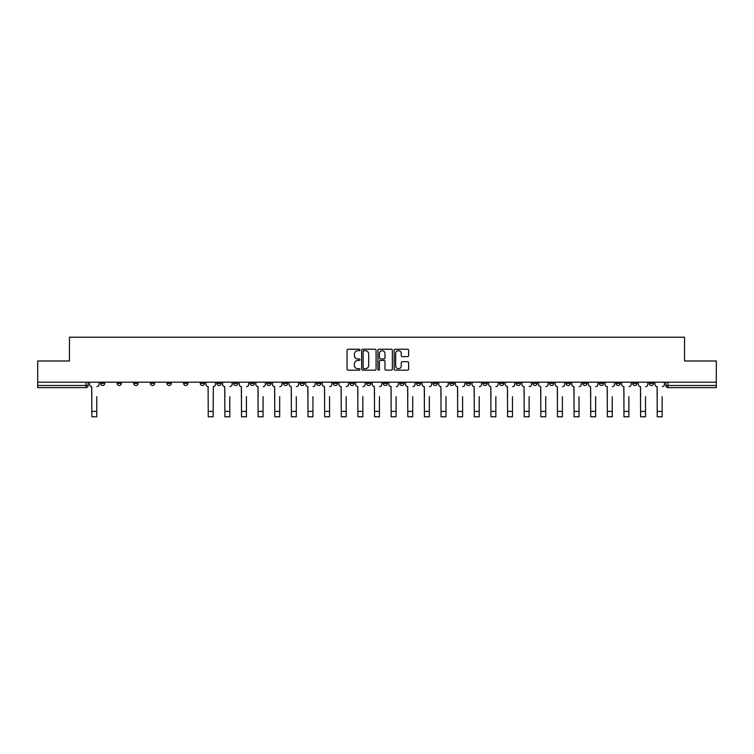 <?xml version="1.0" encoding="UTF-8"?>
<svg xmlns="http://www.w3.org/2000/svg" width="754" height="754" viewBox="0 0 754 754"><rect width="100%" height="100%" fill="white"/><g stroke="black" fill="none" stroke-linecap="round" stroke-linejoin="round"><path stroke-width="1.13" d="M359.941 349.969A0.735 0.735 0 0 0 359.215 349.243L348.094 349.243A1.046 1.046 0 0 0 347.047 350.29L347.047 369.121A1.046 1.046 0 0 0 348.094 370.167L359.215 370.167A0.735 0.735 0 0 0 359.941 369.432A0.735 0.735 0 0 0 359.215 368.706L357.773 368.706A3.346 3.346 0 0 1 354.427 365.351L354.427 363.786A3.346 3.346 0 0 1 357.773 360.44L359.215 360.44A0.735 0.735 0 0 0 359.941 359.705A0.735 0.735 0 0 0 359.215 358.97L357.773 358.97A3.346 3.346 0 0 1 354.427 355.624L354.427 354.05A3.346 3.346 0 0 1 357.773 350.704L359.215 350.704A0.735 0.735 0 0 0 359.941 349.969M649.251 382.193L649.251 383.371L653.511 383.371A2.13 2.13 0 0 1 651.381 385.501A2.13 2.13 0 0 1 649.251 383.371L649.251 382.193M549.477 382.193L549.477 383.371L553.738 383.371A2.13 2.13 0 0 1 551.608 385.501A2.13 2.13 0 0 1 549.477 383.371L549.477 382.193M532.842 382.193L532.842 383.371L537.112 383.371A2.13 2.13 0 0 1 534.982 385.501A2.13 2.13 0 0 1 532.842 383.371L532.842 382.193M433.069 382.193L433.069 383.371L437.339 383.371A2.13 2.13 0 0 1 435.199 385.501A2.13 2.13 0 0 1 433.069 383.371L433.069 382.193M416.444 382.193L416.444 383.371L420.704 383.371A2.13 2.13 0 0 1 418.574 385.501A2.13 2.13 0 0 1 416.444 383.371L416.444 382.193M399.808 382.193L399.808 383.371L404.078 383.371A2.13 2.13 0 0 1 401.948 385.501A2.13 2.13 0 0 1 399.808 383.371L399.808 382.193M366.557 382.193L366.557 383.371L370.817 383.371A2.13 2.13 0 0 1 368.687 385.501A2.13 2.13 0 0 1 366.557 383.371L366.557 382.193M333.296 383.371L333.296 382.193L333.296 383.371A2.13 2.13 0 0 0 335.426 385.501A2.13 2.13 0 0 1 333.296 383.371L337.556 383.371A2.13 2.13 0 0 1 335.426 385.501A2.13 2.13 0 0 0 337.556 383.371L337.556 382.193L337.556 383.371M316.661 383.371L316.661 382.193L316.661 383.371A2.13 2.13 0 0 0 318.801 385.501A2.13 2.13 0 0 1 316.661 383.371L320.931 383.371A2.13 2.13 0 0 1 318.801 385.501M300.035 383.371L300.035 382.193L300.035 383.371A2.13 2.13 0 0 0 302.166 385.501A2.13 2.13 0 0 1 300.035 383.371L304.305 383.371A2.13 2.13 0 0 1 302.166 385.501A2.13 2.13 0 0 0 304.305 383.371L304.305 382.193L304.305 383.371M283.41 382.193L283.41 383.371L287.67 383.371A2.13 2.13 0 0 1 285.54 385.501A2.13 2.13 0 0 1 283.41 383.371L283.41 382.193M266.775 382.193L266.775 383.371L271.044 383.371A2.13 2.13 0 0 1 268.914 385.501A2.13 2.13 0 0 1 266.775 383.371L266.775 382.193M250.149 382.193L250.149 383.371L254.409 383.371A2.13 2.13 0 0 1 252.279 385.501A2.13 2.13 0 0 1 250.149 383.371L250.149 382.193M233.523 383.371L233.523 382.193L233.523 383.371A2.13 2.13 0 0 0 235.653 385.501A2.13 2.13 0 0 1 233.523 383.371L237.783 383.371A2.13 2.13 0 0 1 235.653 385.501M200.262 383.371L200.262 382.193L200.262 383.371A2.13 2.13 0 0 0 202.392 385.501A2.13 2.13 0 0 1 200.262 383.371L204.523 383.371A2.13 2.13 0 0 1 202.392 385.501A2.13 2.13 0 0 0 204.523 383.371L204.523 382.193L204.523 383.371M183.637 383.371L183.637 382.193L183.637 383.371A2.13 2.13 0 0 0 185.767 385.501A2.13 2.13 0 0 1 183.637 383.371L187.897 383.371A2.13 2.13 0 0 1 185.767 385.501A2.13 2.13 0 0 0 187.897 383.371L187.897 382.193L187.897 383.371M167.002 383.371L167.002 382.193L167.002 383.371A2.13 2.13 0 0 0 169.132 385.501A2.13 2.13 0 0 1 167.002 383.371L171.271 383.371A2.13 2.13 0 0 1 169.132 385.501A2.13 2.13 0 0 0 171.271 383.371L171.271 382.193L171.271 383.371M150.376 383.371L150.376 382.193L150.376 383.371A2.13 2.13 0 0 0 152.506 385.501A2.13 2.13 0 0 1 150.376 383.371L154.636 383.371A2.13 2.13 0 0 1 152.506 385.501M133.741 383.371L133.741 382.193L133.741 383.371A2.13 2.13 0 0 0 135.88 385.501A2.13 2.13 0 0 1 133.741 383.371L138.01 383.371A2.13 2.13 0 0 1 135.88 385.501A2.13 2.13 0 0 0 138.01 383.371L138.01 382.193L138.01 383.371M117.115 383.371L117.115 382.193L117.115 383.371A2.13 2.13 0 0 0 119.245 385.501A2.13 2.13 0 0 1 117.115 383.371L121.375 383.371A2.13 2.13 0 0 1 119.245 385.501A2.13 2.13 0 0 0 121.375 383.371L121.375 382.193L121.375 383.371M407.575 356.614A1.046 1.046 0 0 0 408.621 355.568L408.621 350.29A1.046 1.046 0 0 0 407.575 349.243L395.228 349.243A1.046 1.046 0 0 0 394.182 350.29L394.182 369.121A1.046 1.046 0 0 0 395.228 370.167L407.575 370.167A1.046 1.046 0 0 0 408.621 369.121L408.621 362.74A1.046 1.046 0 0 0 407.575 361.694L402.297 361.694A1.046 1.046 0 0 0 401.251 362.74L401.251 365.907A2.799 2.799 0 0 1 398.451 368.706A2.799 2.799 0 0 1 395.652 365.907L395.652 353.503A2.799 2.799 0 0 1 398.451 350.704A2.799 2.799 0 0 1 401.251 353.503L401.251 355.568A1.046 1.046 0 0 0 402.297 356.614L407.575 356.614M37.7 382.193L37.7 360.987L69.462 360.987L69.462 337.217L684.538 337.217L684.538 360.987L716.3 360.987L716.3 382.193L37.7 382.193L37.7 385.501L88.124 385.501L88.124 382.193L88.124 385.501A2.13 2.13 0 0 1 85.984 387.631L37.7 387.631L37.7 385.501M376.086 350.29A1.046 1.046 0 0 0 375.04 349.243L362.693 349.243A1.046 1.046 0 0 0 361.647 350.29L361.647 369.121A1.046 1.046 0 0 0 362.693 370.167L375.04 370.167A1.046 1.046 0 0 0 376.086 369.121L376.086 350.29M378.96 349.243L391.307 349.243A1.046 1.046 0 0 1 392.353 350.29L392.353 369.121A1.046 1.046 0 0 1 391.307 370.167L386.029 370.167A1.046 1.046 0 0 1 384.974 369.121L384.974 361.486A1.046 1.046 0 0 0 383.927 360.44L380.431 360.44A1.046 1.046 0 0 0 379.385 361.486L379.385 369.432A0.735 0.735 0 0 1 378.649 370.167A0.735 0.735 0 0 1 377.914 369.432L377.914 350.29A1.046 1.046 0 0 1 378.96 349.243M665.876 382.193L665.876 385.501L716.3 385.501L716.3 387.631L668.016 387.631A2.13 2.13 0 0 1 665.876 385.501A2.13 2.13 0 0 0 668.016 387.631L668.016 382.193M716.3 382.193L716.3 385.501M653.511 382.193L653.511 383.371A2.13 2.13 0 0 1 651.381 385.501M636.885 382.193L636.885 383.371A2.13 2.13 0 0 1 634.755 385.501A2.13 2.13 0 0 1 632.625 383.371L636.885 383.371M632.625 382.193L632.625 383.371M620.259 382.193L620.259 383.371A2.13 2.13 0 0 1 618.12 385.501A2.13 2.13 0 0 1 615.99 383.371L620.259 383.371M615.99 382.193L615.99 383.371M603.624 382.193L603.624 383.371A2.13 2.13 0 0 1 601.494 385.501A2.13 2.13 0 0 1 599.364 383.371A2.13 2.13 0 0 0 601.494 385.501M599.364 382.193L599.364 383.371L603.624 383.371M586.998 382.193L586.998 383.371A2.13 2.13 0 0 1 584.868 385.501A2.13 2.13 0 0 1 582.729 383.371L586.998 383.371M582.729 382.193L582.729 383.371M570.363 382.193L570.363 383.371A2.13 2.13 0 0 1 568.233 385.501A2.13 2.13 0 0 1 566.103 383.371L570.363 383.371M566.103 382.193L566.103 383.371M553.738 382.193L553.738 383.371M537.112 382.193L537.112 383.371L537.112 382.193M520.477 382.193L520.477 383.371A2.13 2.13 0 0 1 518.347 385.501A2.13 2.13 0 0 1 516.217 383.371L520.477 383.371M516.217 382.193L516.217 383.371M503.851 382.193L503.851 383.371A2.13 2.13 0 0 1 501.721 385.501A2.13 2.13 0 0 1 499.591 383.371L503.851 383.371M499.591 382.193L499.591 383.371M487.225 382.193L487.225 383.371A2.13 2.13 0 0 1 485.086 385.501A2.13 2.13 0 0 1 482.956 383.371L487.225 383.371M482.956 382.193L482.956 383.371M470.59 382.193L470.59 383.371A2.13 2.13 0 0 1 468.46 385.501A2.13 2.13 0 0 1 466.33 383.371L470.59 383.371M466.33 382.193L466.33 383.371M453.965 382.193L453.965 383.371A2.13 2.13 0 0 1 451.834 385.501A2.13 2.13 0 0 1 449.695 383.371L453.965 383.371M449.695 382.193L449.695 383.371M437.339 382.193L437.339 383.371A2.13 2.13 0 0 1 435.199 385.501M420.704 382.193L420.704 383.371M404.078 383.371L404.078 382.193L404.078 383.371A2.13 2.13 0 0 1 401.948 385.501M387.443 382.193L387.443 383.371A2.13 2.13 0 0 1 385.313 385.501A2.13 2.13 0 0 1 383.183 383.371A2.13 2.13 0 0 0 385.313 385.501A2.13 2.13 0 0 0 387.443 383.371L383.183 383.371L383.183 382.193M370.817 383.371L370.817 382.193L370.817 383.371A2.13 2.13 0 0 1 368.687 385.501M354.192 382.193L354.192 383.371A2.13 2.13 0 0 1 352.052 385.501A2.13 2.13 0 0 1 349.922 383.371A2.13 2.13 0 0 0 352.052 385.501M349.922 382.193L349.922 383.371L354.192 383.371M320.931 382.193L320.931 383.371L320.931 382.193M287.67 383.371L287.67 382.193L287.67 383.371A2.13 2.13 0 0 1 285.54 385.501M271.044 383.371L271.044 382.193L271.044 383.371A2.13 2.13 0 0 1 268.914 385.501M254.409 383.371L254.409 382.193L254.409 383.371A2.13 2.13 0 0 1 252.279 385.501M237.783 382.193L237.783 383.371L237.783 382.193M221.158 383.371L221.158 382.193L221.158 383.371A2.13 2.13 0 0 1 219.018 385.501A2.13 2.13 0 0 1 216.888 383.371L221.158 383.371A2.13 2.13 0 0 1 219.018 385.501M216.888 382.193L216.888 383.371M154.636 382.193L154.636 383.371L154.636 382.193M104.749 383.371L104.749 382.193L104.749 383.371A2.13 2.13 0 0 1 102.619 385.501A2.13 2.13 0 0 1 100.489 383.371L104.749 383.371A2.13 2.13 0 0 1 102.619 385.501M100.489 382.193L100.489 383.371M85.984 382.193L85.984 387.631A2.13 2.13 0 0 0 88.124 385.501M363.843 350.704A0.735 0.735 0 0 0 363.108 351.439L363.108 367.971A0.735 0.735 0 0 0 363.843 368.706L365.36 368.706A3.346 3.346 0 0 0 368.706 365.351L368.706 354.05A3.346 3.346 0 0 0 365.36 350.704L363.843 350.704M384.974 353.56A2.799 2.799 0 0 0 382.184 350.761A2.799 2.799 0 0 0 379.385 353.56L379.385 357.924A1.046 1.046 0 0 0 380.431 358.97L383.927 358.97A1.046 1.046 0 0 0 384.974 357.924L384.974 353.56M89.556 384.436L89.556 382.193L89.556 384.436A2.13 2.13 0 0 0 91.696 386.566L91.856 396.698M91.696 386.566L91.856 416.783L96.757 416.783L96.757 396.698M99.047 384.436L99.047 382.193L99.047 384.436A2.13 2.13 0 0 1 96.917 386.566M222.59 384.436L222.59 382.193L222.59 384.436A2.13 2.13 0 0 0 224.73 386.566L224.89 396.698M224.73 386.566L224.89 416.783L229.791 416.783L229.791 396.698M232.081 384.436L232.081 382.193L232.081 384.436A2.13 2.13 0 0 1 229.951 386.566M239.225 384.436L239.225 382.193L239.225 384.436A2.13 2.13 0 0 0 241.355 386.566L241.516 396.698M241.355 386.566L241.516 416.783L246.417 416.783L246.417 396.698M248.707 384.436L248.707 382.193L248.707 384.436A2.13 2.13 0 0 1 246.577 386.566M255.851 384.436L255.851 382.193L255.851 384.436A2.13 2.13 0 0 0 257.981 386.566L258.141 396.698M257.981 386.566L258.141 416.783L263.052 416.783L263.052 396.698M265.342 384.436L265.342 382.193L265.342 384.436A2.13 2.13 0 0 1 263.203 386.566M272.477 384.436L272.477 382.193L272.477 384.436A2.13 2.13 0 0 0 274.616 386.566L274.776 396.698M274.616 386.566L274.776 416.783L279.677 416.783L279.677 396.698M281.968 384.436L281.968 382.193L281.968 384.436A2.13 2.13 0 0 1 279.838 386.566M289.112 384.436L289.112 382.193L289.112 384.436A2.13 2.13 0 0 0 291.242 386.566L291.402 396.698M291.242 386.566L291.402 416.783L296.303 416.783L296.303 396.698M298.593 384.436L298.593 382.193L298.593 384.436A2.13 2.13 0 0 1 296.463 386.566M305.738 384.436L305.738 382.193L305.738 384.436A2.13 2.13 0 0 0 307.868 386.566L308.028 396.698M307.868 386.566L308.028 416.783L312.938 416.783L312.938 396.698M315.229 384.436L315.229 382.193L315.229 384.436A2.13 2.13 0 0 1 313.099 386.566M322.373 384.436L322.373 382.193L322.373 384.436A2.13 2.13 0 0 0 324.503 386.566L324.663 396.698M324.503 386.566L324.663 416.783L329.564 416.783L329.564 396.698M331.854 384.436L331.854 382.193L331.854 384.436A2.13 2.13 0 0 1 329.724 386.566M338.998 384.436L338.998 382.193L338.998 384.436A2.13 2.13 0 0 0 341.128 386.566L341.289 396.698M341.128 386.566L341.289 416.783L346.19 416.783L346.19 396.698M348.489 384.436L348.489 382.193L348.489 384.436A2.13 2.13 0 0 1 346.35 386.566M355.624 384.436L355.624 382.193L355.624 384.436A2.13 2.13 0 0 0 357.764 386.566L357.914 396.698M357.764 386.566L357.914 416.783L362.825 416.783L362.825 396.698M365.115 384.436L365.115 382.193L365.115 384.436A2.13 2.13 0 0 1 362.985 386.566M205.965 382.193L205.965 384.436A2.13 2.13 0 0 0 208.095 386.566L208.255 416.783L213.156 416.783L213.156 411.401L208.255 411.401M215.456 382.193L215.456 384.436A2.13 2.13 0 0 1 213.316 386.566L213.156 411.401M372.259 384.436L372.259 382.193L372.259 384.436A2.13 2.13 0 0 0 374.389 386.566L374.549 396.698M374.389 386.566L374.549 416.783L379.451 416.783L379.451 396.698M381.741 384.436L381.741 382.193L381.741 384.436A2.13 2.13 0 0 1 379.611 386.566M388.885 384.436L388.885 382.193L388.885 384.436A2.13 2.13 0 0 0 391.015 386.566L391.175 396.698M391.015 386.566L391.175 416.783L396.086 416.783L396.086 396.698M398.376 384.436L398.376 382.193L398.376 384.436A2.13 2.13 0 0 1 396.236 386.566M405.511 384.436L405.511 382.193L405.511 384.436A2.13 2.13 0 0 0 407.65 386.566L407.81 396.698M407.65 386.566L407.81 416.783L412.711 416.783L412.711 396.698M415.002 384.436L415.002 382.193L415.002 384.436A2.13 2.13 0 0 1 412.872 386.566M422.146 384.436L422.146 382.193L422.146 384.436A2.13 2.13 0 0 0 424.276 386.566L424.436 396.698M424.276 386.566L424.436 416.783L429.337 416.783L429.337 396.698M431.627 384.436L431.627 382.193L431.627 384.436A2.13 2.13 0 0 1 429.497 386.566M438.771 384.436L438.771 382.193L438.771 384.436A2.13 2.13 0 0 0 440.901 386.566L441.062 396.698M440.901 386.566L441.062 416.783L445.972 416.783L445.972 396.698M448.262 384.436L448.262 382.193L448.262 384.436A2.13 2.13 0 0 1 446.132 386.566M455.407 384.436L455.407 382.193L455.407 384.436A2.13 2.13 0 0 0 457.537 386.566L457.697 396.698M457.537 386.566L457.697 416.783L462.598 416.783L462.598 396.698M464.888 384.436L464.888 382.193L464.888 384.436A2.13 2.13 0 0 1 462.758 386.566M472.032 384.436L472.032 382.193L472.032 384.436A2.13 2.13 0 0 0 474.162 386.566L474.323 396.698M474.162 386.566L474.323 416.783L479.224 416.783L479.224 396.698M481.523 384.436L481.523 382.193L481.523 384.436A2.13 2.13 0 0 1 479.384 386.566M488.658 384.436L488.658 382.193L488.658 384.436A2.13 2.13 0 0 0 490.797 386.566L490.948 396.698M490.797 386.566L490.948 416.783L495.859 416.783L495.859 396.698M498.149 384.436L498.149 382.193L498.149 384.436A2.13 2.13 0 0 1 496.019 386.566M505.293 384.436L505.293 382.193L505.293 384.436A2.13 2.13 0 0 0 507.423 386.566L507.583 396.698M507.423 386.566L507.583 416.783L512.484 416.783L512.484 396.698M514.775 384.436L514.775 382.193L514.775 384.436A2.13 2.13 0 0 1 512.645 386.566M521.919 384.436L521.919 382.193L521.919 384.436A2.13 2.13 0 0 0 524.049 386.566L524.209 396.698M524.049 386.566L524.209 416.783L529.11 416.783L529.11 396.698M531.41 384.436L531.41 382.193L531.41 384.436A2.13 2.13 0 0 1 529.27 386.566M538.544 384.436L538.544 382.193L538.544 384.436A2.13 2.13 0 0 0 540.684 386.566L540.844 396.698M540.684 386.566L540.844 416.783L545.745 416.783L545.745 396.698M548.035 384.436L548.035 382.193L548.035 384.436A2.13 2.13 0 0 1 545.905 386.566M555.18 384.436L555.18 382.193L555.18 384.436A2.13 2.13 0 0 0 557.31 386.566L557.47 396.698M557.31 386.566L557.47 416.783L562.371 416.783L562.371 396.698M564.661 384.436L564.661 382.193L564.661 384.436A2.13 2.13 0 0 1 562.531 386.566M571.805 384.436L571.805 382.193L571.805 384.436A2.13 2.13 0 0 0 573.935 386.566L574.096 396.698M573.935 386.566L574.096 416.783L579.006 416.783L579.006 396.698M581.296 384.436L581.296 382.193L581.296 384.436A2.13 2.13 0 0 1 579.166 386.566M588.44 384.436L588.44 382.193L588.44 384.436A2.13 2.13 0 0 0 590.571 386.566L590.731 396.698M590.571 386.566L590.731 416.783L595.632 416.783L595.632 396.698M597.922 384.436L597.922 382.193L597.922 384.436A2.13 2.13 0 0 1 595.792 386.566M605.066 384.436L605.066 382.193L605.066 384.436A2.13 2.13 0 0 0 607.196 386.566L607.356 396.698M607.196 386.566L607.356 416.783L612.257 416.783L612.257 396.698M614.557 384.436L614.557 382.193L614.557 384.436A2.13 2.13 0 0 1 612.418 386.566M621.692 384.436L621.692 382.193L621.692 384.436A2.13 2.13 0 0 0 623.831 386.566L623.982 396.698M623.831 386.566L623.982 416.783L628.893 416.783L628.893 396.698M631.183 384.436L631.183 382.193L631.183 384.436A2.13 2.13 0 0 1 629.053 386.566M638.327 384.436L638.327 382.193L638.327 384.436A2.13 2.13 0 0 0 640.457 386.566L640.617 396.698M640.457 386.566L640.617 416.783L645.518 416.783L645.518 396.698M647.809 384.436L647.809 382.193L647.809 384.436A2.13 2.13 0 0 1 645.678 386.566M654.953 384.436L654.953 382.193L654.953 384.436A2.13 2.13 0 0 0 657.083 386.566L657.243 396.698M657.083 386.566L657.243 416.783L662.144 416.783L662.144 396.698M664.444 384.436L664.444 382.193L664.444 384.436A2.13 2.13 0 0 1 662.304 386.566M96.757 411.401L91.856 411.401M229.791 411.401L224.89 411.401M246.417 411.401L241.516 411.401M263.052 411.401L258.141 411.401M279.677 411.401L274.776 411.401M296.303 411.401L291.402 411.401M312.938 411.401L308.028 411.401M329.564 411.401L324.663 411.401M346.19 411.401L341.289 411.401M362.825 411.401L357.914 411.401M379.451 411.401L374.549 411.401M396.086 411.401L391.175 411.401M412.711 411.401L407.81 411.401M429.337 411.401L424.436 411.401M445.972 411.401L441.062 411.401M462.598 411.401L457.697 411.401M479.224 411.401L474.323 411.401M495.859 411.401L490.948 411.401M512.484 411.401L507.583 411.401M529.11 411.401L524.209 411.401M545.745 411.401L540.844 411.401M562.371 411.401L557.47 411.401M579.006 411.401L574.096 411.401M595.632 411.401L590.731 411.401M612.257 411.401L607.356 411.401M628.893 411.401L623.982 411.401M645.518 411.401L640.617 411.401M662.144 411.401L657.243 411.401"/></g></svg>
